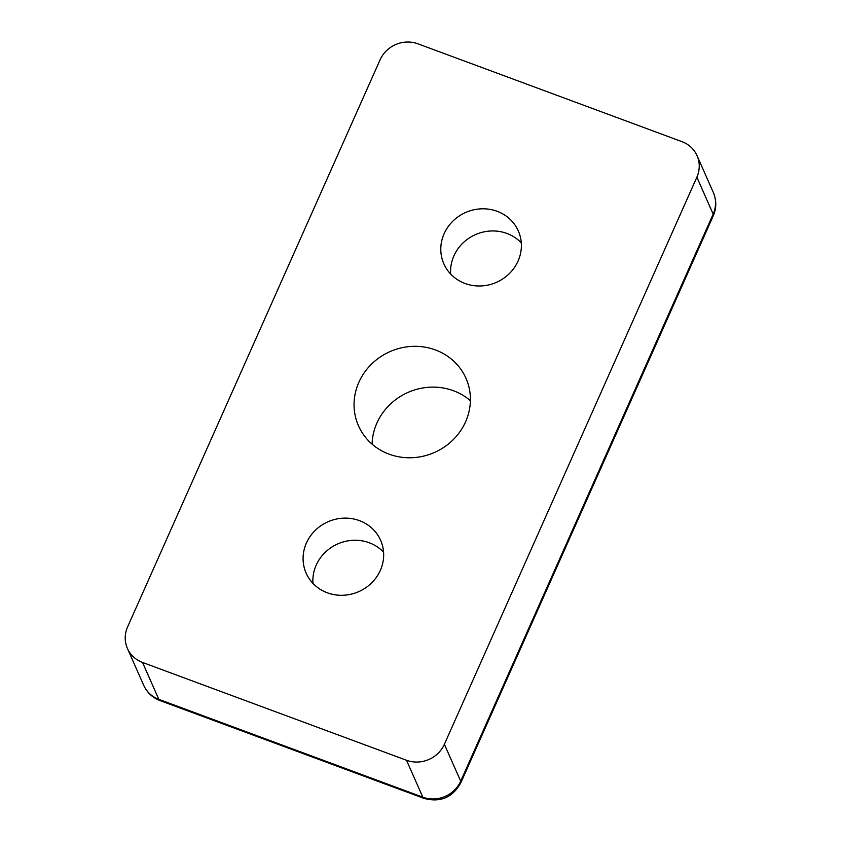 <?xml version="1.0" encoding="UTF-8"?>
<svg xmlns="http://www.w3.org/2000/svg" width="841" height="841" viewBox="0 0 841 841"><rect width="100%" height="100%" fill="white"/><g stroke="black" fill="none" stroke-linecap="round" stroke-linejoin="round"><path stroke-width="1.26" d="M372.09 444.153A58.765 55.107 156.2 0 1 376.894 423.065A58.765 55.107 156.2 0 1 470.403 400.726M465.588 421.814A58.765 55.107 156.2 0 1 411.733 457.725A58.765 55.107 156.2 0 1 358.487 425.788A58.765 55.107 156.2 0 1 389.961 351.633A58.765 55.107 156.2 0 1 465.988 378.303A58.765 55.107 156.2 0 1 465.588 421.814M681.935 141.645L417.956 43.827A29.067 27.269 -23.8 0 0 380.079 59.827L127.601 626.892A29.067 27.269 -23.8 0 0 127.412 648.422A29.067 27.269 -23.8 0 0 142.528 662.456L406.508 760.264A29.067 27.269 -23.8 0 0 444.384 744.274L696.863 177.199A29.067 27.269 -23.8 0 0 697.052 155.669A29.067 27.269 -23.8 0 0 681.935 141.645M380.332 570.398A40.704 38.171 -23.8 0 0 380.605 540.258A40.704 38.171 -23.8 0 0 343.727 518.14A40.704 38.171 -23.8 0 0 306.418 543.013A40.704 38.171 -23.8 0 0 306.145 573.152A40.704 38.171 -23.8 0 0 343.023 595.27A40.704 38.171 -23.8 0 0 380.332 570.398M518.045 261.088A40.704 38.171 -23.8 0 0 518.319 230.949A40.704 38.171 -23.8 0 0 481.441 208.82A40.704 38.171 -23.8 0 0 444.132 233.703A40.704 38.171 -23.8 0 0 443.859 263.843A40.704 38.171 -23.8 0 0 480.747 285.961A40.704 38.171 -23.8 0 0 518.045 261.088M521.294 242.87A40.704 38.171 -23.8 0 0 453.919 255.843A40.704 38.171 -23.8 0 0 450.671 274.061M383.58 552.18A40.704 38.171 -23.8 0 0 316.195 565.152A40.704 38.171 -23.8 0 0 312.957 583.37M127.412 648.422L143.716 685.331A29.067 27.269 -23.8 0 0 158.833 699.355L142.528 662.456M444.384 744.274L460.689 781.173A29.067 27.269 -23.8 0 1 422.813 797.173A23.254 5.803 110.3 0 0 423.917 798.361L159.927 700.542A23.254 5.803 -69.7 0 1 158.833 699.355L422.813 797.173L406.508 760.264M697.052 155.669L713.357 192.578A29.067 27.269 -23.8 0 1 713.168 214.108A23.254 5.603 24 0 1 713.294 215.738L460.815 782.813A23.254 5.603 24 0 0 460.689 781.173L713.168 214.108L696.863 177.199M460.815 782.813C452.563 797.604 440.264 802.787 423.917 798.361M143.716 685.331C147.122 692.637 152.526 697.715 159.927 700.542M713.357 192.578C716.595 200.379 716.574 208.105 713.294 215.738"/></g></svg>
